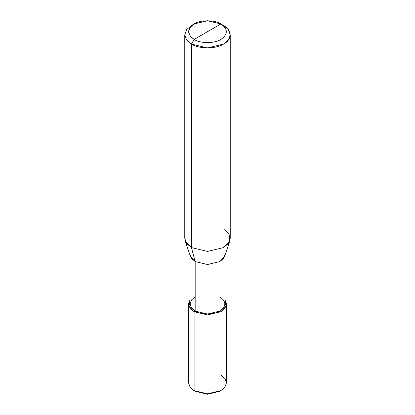 <?xml version="1.0" encoding="UTF-8"?>
<svg xmlns="http://www.w3.org/2000/svg" width="415" height="415" viewBox="0 0 415 415"><rect width="100%" height="100%" fill="white"/><g stroke="black" fill="none" stroke-linecap="round" stroke-linejoin="round"><path stroke-width="0.62" d="M192.301 389.389L194.101 390.593L194.101 311.696L188.965 306.234L190.07 299.671L188.555 303.962L190.112 308.304L194.101 311.696L207.5 314.902L220.899 311.696L224.889 308.304L226.445 303.962L224.93 299.671L226.035 306.234L220.899 311.696L207.5 314.902L194.101 311.696L195.175 311.079L194.101 311.696L194.101 390.593L195.444 391.366L207.5 394.25L220.194 390.982M226.445 303.962L226.445 382.858L224.889 387.2L220.899 390.593L207.5 393.799L194.101 390.593L207.5 393.799L220.899 390.593L219.556 391.366L207.5 394.25L195.444 391.366L194.101 390.593L190.112 387.2L188.555 382.858L188.555 303.962M220.899 390.593L224.889 387.2L226.445 382.858L224.889 378.511L220.899 375.124M190.07 254.457L191.502 258.452L195.175 261.575L190.386 256.366L185.178 240.778L191.424 247.573L191.424 44.063L186.636 39.996L184.763 34.782L186.636 29.569L191.424 25.502L186.636 29.569L184.763 34.782L186.636 39.996L191.424 44.063L194.101 39.425C200.134 43.596 214.866 43.596 220.899 39.425C228.126 34.269 228.126 29.112 220.899 23.956L194.101 39.425C186.875 34.269 186.875 29.112 194.101 23.956C200.134 19.78 214.866 19.78 220.899 23.956C228.126 29.112 228.126 34.269 220.899 39.425C214.866 43.596 200.134 43.596 194.101 39.425L220.899 23.956L207.5 20.75L194.101 23.956L190.112 27.343L188.555 31.69L190.112 36.032L194.101 39.425L191.424 44.063L191.424 247.573L195.175 261.575L195.175 311.079L191.502 307.956L190.07 303.962L190.07 255.417M195.175 296.844L191.502 299.962L190.07 303.962L191.502 307.956L195.175 311.079C200.72 314.918 214.28 314.918 219.826 311.079C226.476 306.332 226.476 301.591 219.826 296.844M224.93 255.417L224.93 303.962L223.498 307.956L219.826 311.079L207.5 314.025L195.175 311.079L195.175 261.575L191.424 247.573L186.636 243.506L184.763 238.293L184.763 34.782M230.237 34.782L228.364 29.569L223.576 25.502C232.25 29.678 232.25 39.887 223.576 44.063C216.34 49.074 198.661 49.074 191.424 44.063L207.5 47.912L223.576 44.063L228.364 39.996L230.237 34.782L230.237 238.293L228.364 243.506L223.576 247.573L207.5 251.417L191.424 247.573L207.5 251.417L223.576 247.573L229.822 240.778L224.614 256.366L219.826 261.575L207.5 264.521L195.175 261.575L207.5 264.521L219.826 261.575L223.498 258.452L224.93 254.457M229.822 240.778L229.111 234.21L223.576 229.007M223.576 25.502L220.899 23.956L223.576 25.502M195.444 391.366L194.101 390.593M191.424 25.502L194.101 23.956"/></g></svg>
